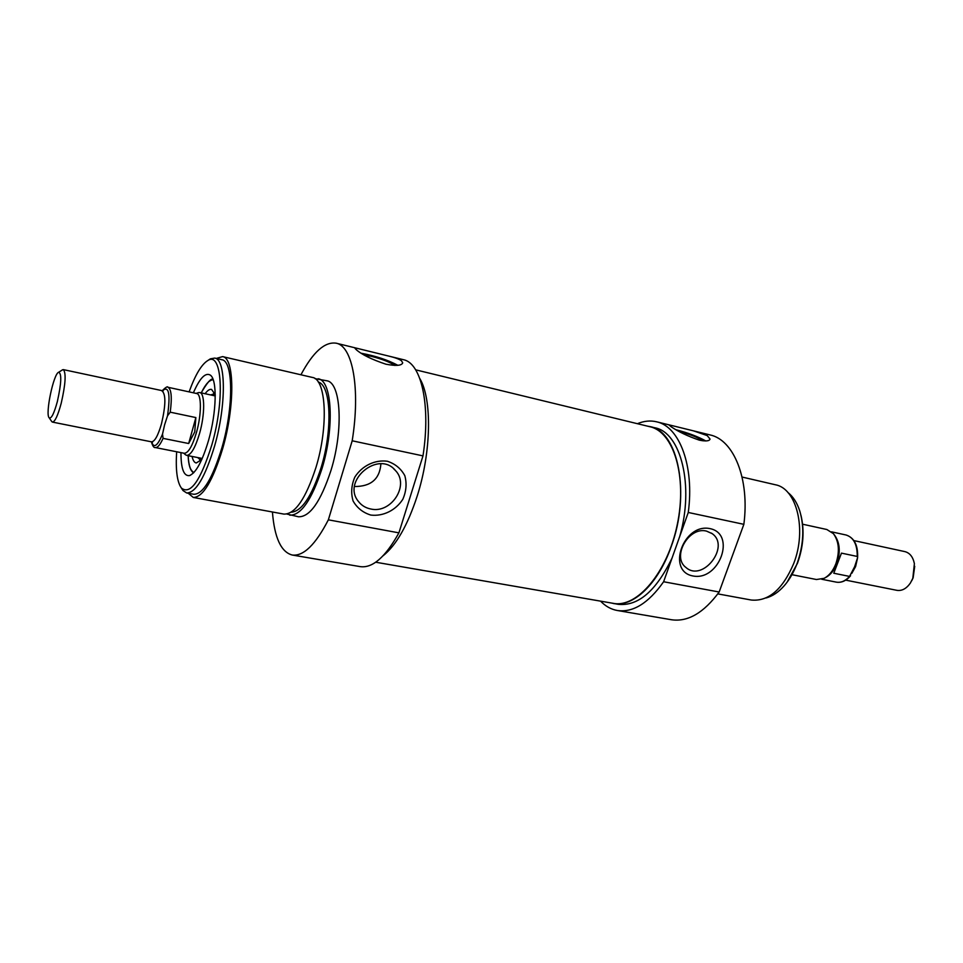 <?xml version="1.0" encoding="UTF-8"?>
<svg xmlns="http://www.w3.org/2000/svg" width="963" height="963" viewBox="0 0 963 963"><rect width="100%" height="100%" fill="white"/><g stroke="black" fill="none" stroke-linecap="round" stroke-linejoin="round"><path stroke-width="1.44" d="M610.711 602.898L618.114 604.319C638.12 606.437 656.104 591.017 672.054 558.046L663.615 581.748C648.496 603.175 633.052 612.757 617.319 610.494L671.524 619.751C687.871 622.122 703.748 612.865 719.156 592.004L743.857 524.329C749.828 478.96 733.758 439.778 709.972 434.903L693.492 430.858L707.215 435.601L710.044 439.068C709.418 441.09 705.843 441.451 699.319 440.151C687.859 436.227 678.47 431.773 671.175 426.778L668.779 424.791L693.504 430.858M613.238 603.476C632.956 607.581 658.198 584.011 671.223 546.551C690.832 493.983 678.253 431.147 650.037 426.621L654.828 427.777C680.841 432.315 694.479 485.918 679.709 536.499L688.268 512.472L743.857 524.329M617.319 610.494C611.06 609.374 605.474 606.257 600.551 601.141M637.41 423.696C643.982 420.951 650.362 420.325 656.561 421.794C679.469 426.428 694.552 466.14 688.268 512.472M717.808 593.882L751.284 600.033C768.486 601.646 782.618 589.512 793.668 563.608C807.078 529.758 796.69 488.337 775.275 484.738L742.076 477.046M672.054 558.046L679.709 536.499M650.037 426.621L647.425 426.128M719.156 592.004L663.615 581.748M710.068 528.627C683.405 522.837 666.203 571.336 693.023 575.982C719.241 581.231 736.49 534.044 710.068 528.627M684.187 542.59L688.87 536.86M706.505 531.107L712.114 533.61C730.616 546.286 702.773 582.459 686.017 567.532C671.392 557.059 688.617 526.292 706.505 531.107M787.842 492.466C793.115 496.547 797.099 502.758 799.796 511.064C804.55 527.423 803.636 544.938 797.063 563.608C793.753 572.311 789.491 579.69 784.267 585.709C778.489 592.233 772.386 596.326 765.934 597.975M787.132 582.146L797.496 563.211C803.431 546.575 804.587 530.637 800.987 515.422M702.918 440.813C697.838 437.431 689.965 434.301 679.312 431.412L678.975 431.328M705.783 440.958C698.043 436.624 688.232 432.917 676.339 429.835M51.52 421.228L52.447 422.095C54.975 421.794 57.9 415.498 61.223 403.208C65.544 384.189 66.254 372.994 63.365 369.623L62.15 370.057M57.347 401.571C54.084 413.5 51.376 418.917 49.221 417.846C44.972 414.68 53.555 373.415 58.707 372.236C61.837 373.608 61.379 383.382 57.347 401.571M164.589 424.876L167.514 415.823L170.222 412.176L195.862 417.569L188.676 443.522L163.072 438.37L162.53 434.096L164.589 424.876M195.862 417.569L194.755 431.893L188.676 443.522M151.36 441.8C152.648 446.086 153.984 448.012 155.368 447.554L184.246 453.272C188.291 453.164 192.383 446.158 196.524 432.255C201.652 414.379 201.64 393.963 196.681 393.53L167.911 387.258C171.39 389.016 172.16 397.322 170.222 412.176M185.269 454.572L186.653 455.379C190.915 455.27 195.236 447.915 199.606 433.302C205.011 414.487 204.963 393.012 199.726 392.543L198.113 392.735M214.918 393.638L210.692 394.938M197.68 457.557L201.026 460.434M192.082 456.45C192.949 460.41 194.333 462.589 196.247 462.974L201.736 459.604M215.231 394.686L211.547 389.401C209.633 388.992 207.49 390.436 205.119 393.723M300.938 374.776C313.059 352.013 324.832 341.48 336.231 343.201C352.614 346.066 360.607 388.655 352.193 440.789L328.359 519.827C315.491 544.757 303.417 556.494 292.162 555.013C281.052 552.016 274.467 537.667 272.421 511.991M315.07 378.664L326.77 380.77C340.914 382.347 343.731 429.39 331.019 470.293C320.739 501.591 309.893 517.083 298.47 516.782L286.938 514.061M292.162 555.013L360.306 566.641C372.609 568.302 385.489 557.035 398.911 532.852L422.986 455.884C430.93 404.978 421.276 362.943 403.353 359.668L388.522 356.033C394.722 357.478 399.031 359.043 401.439 360.728L402.715 362.81C401.776 365.651 396.178 366.121 385.91 364.207C371.766 359.488 361.871 354.649 356.226 349.665L354.998 348.329L357.562 348.437L388.522 356.033M318.115 378.76C332.079 380.301 334.727 427.44 322.039 468.475C311.783 499.881 301.022 515.446 289.743 515.181M318.272 382.046C330.959 385.176 332.921 429.317 321.148 467.476C311.783 496.39 301.804 511.317 291.211 512.232M216.254 358.441L222.561 356.611L312.325 377.424C326.168 378.928 328.696 426.128 316.02 467.26C305.777 498.738 295.075 514.35 283.892 514.098L193.262 497.438L188.23 493.249M222.561 356.611C234.527 357.61 235.141 405.868 222.73 448.445C212.763 481.031 202.952 497.365 193.262 497.438M214.725 358.092L221.827 359.729C233.275 360.692 233.84 406.795 221.996 447.446C212.486 478.599 203.097 494.212 193.84 494.284L186.666 492.96C195.814 492.851 205.119 477.191 214.617 445.953C226.437 405.194 226.016 359.006 214.725 358.092L210.403 358.826L208.333 360.198M414.632 482.607L407.144 506.538M419.868 378.664C432.158 399.067 431.388 451.948 417.196 496.065C407.59 525.401 396.214 545.311 383.057 555.807M352.193 440.789L422.986 455.884M398.911 532.852L328.359 519.827M370.827 515.073C383.19 516.541 395.745 510.318 402.823 499.279C406.29 491.359 406.964 483.486 404.821 475.674C401.005 468.632 395.191 463.829 387.391 461.253C374.956 459.532 362.064 465.755 354.866 477.046C351.375 485.147 350.785 493.128 353.096 500.989C357.092 507.983 363.003 512.677 370.827 515.073M370.743 508.994C365.699 507.97 361.631 505.515 358.549 501.603C341.095 481.006 378.652 449.589 395.48 470.558C409.829 485.159 391.243 513.941 370.743 508.994M354.54 486.508C370.924 486.592 379.723 479.044 380.903 463.841M181.682 488.506L183.006 490.552L186.666 492.96M189.097 391.881C195.308 374.751 201.58 364.279 207.912 360.475C222.008 351.05 225.029 399.585 211.86 444.798C200.557 480.802 190.385 495.211 181.381 488.036C177.096 482.018 175.519 469.932 176.65 451.767M180.96 452.622C180.948 468.608 183.777 476.264 189.434 475.602C195.983 472.977 202.374 461.193 208.598 440.223C216.675 412.14 217.349 379.627 210.331 375.113C205.408 372.236 199.762 378.134 193.382 392.808M193.539 472.893L190.481 468.945M208.634 381.637L213.004 379.229M364.086 354.926L371.429 356.346C382.48 359.247 390.268 362.281 394.782 365.446M361.414 353.289C375.45 355.889 387.595 359.897 397.863 365.302M375.702 562.223L613.262 603.344C637 608.195 667.467 572.491 677.278 524.582C687.389 476.733 673.691 431.809 649.989 426.753L415.679 369.84M853.904 540.592L904.943 551.63C909.854 552.943 913.008 556.951 914.393 563.668L912.804 578.342L910.36 583.084C906.4 588.682 901.922 591.101 896.89 590.331L845.695 580.135M911.708 580.773L913.141 577.788L914.718 566.292M854.638 566.701L849.571 576.416L833.789 573.238L841.457 553.135L857.239 556.445L857.6 557.625L854.638 566.701M834.151 534.621L834.512 535.079C839.892 542.554 840.663 552.088 836.847 563.692C834.175 570.385 830.455 574.983 825.7 577.475L825.219 577.74M802.588 524.209L826.868 529.518L833.404 533.658C839.062 541.531 839.88 551.582 835.848 563.812C833.043 570.866 829.131 575.705 824.111 578.33L816.468 579.521L792.104 574.718M167.514 415.823C170.62 393.398 168.814 385.116 162.109 390.978C165.973 394.469 165.768 405.423 161.483 423.828C158.028 435.685 154.706 441.68 151.516 441.836L52.447 422.095M162.53 434.096C157.487 446.098 153.827 448.686 151.54 441.836M155.368 447.554C157.607 447.843 160.171 444.786 163.072 438.37M63.365 369.623L163.12 390.87M215.231 395.263L211.812 395.191M198.799 457.774L201.977 459.062M188.182 455.68C188.628 465.502 190.554 471.088 193.948 472.448M213.208 379.795C209.549 379.687 205.564 384.056 201.243 392.88M851.81 573.334L855.589 566.581L857.503 558.239M857.612 557.625C858.117 545.335 854.301 537.799 846.14 535.019C853.651 537.438 857.347 544.589 857.239 556.445M849.571 576.416C845.37 581.014 840.964 582.928 836.341 582.146L821.74 579.257M656.561 421.794L668.779 424.791M711.428 533.129L712.114 533.61M49.221 417.846L51.882 421.758M58.707 372.236L62.703 369.708M151.516 441.836L152.443 442.474M163.192 390.761L162.566 391.159M161.928 390.942C165.672 387.295 167.67 386.067 167.911 387.258M215.243 395.937L199.726 392.543M201.845 458.376L186.653 455.379M183.668 453.152L185.666 454.921M196.091 393.398L198.631 392.567M199.762 460.133L200.761 460.723M213.642 393.41L214.785 393.265M193.587 472.833C190.289 470.69 188.483 464.973 188.146 455.68M213.028 379.29C211.15 378.026 207.214 382.552 201.207 392.868M357.562 348.437L336.231 343.201M393.65 468.752L395.48 470.558M181.381 488.036L183.006 490.552M207.912 360.475L210.403 358.826M210.981 375.726L210.331 375.113M190.301 475.289L189.434 475.602M831.587 531.853L846.14 535.019M850.546 575.79C846.224 580.833 841.493 582.952 836.341 582.146"/></g></svg>
